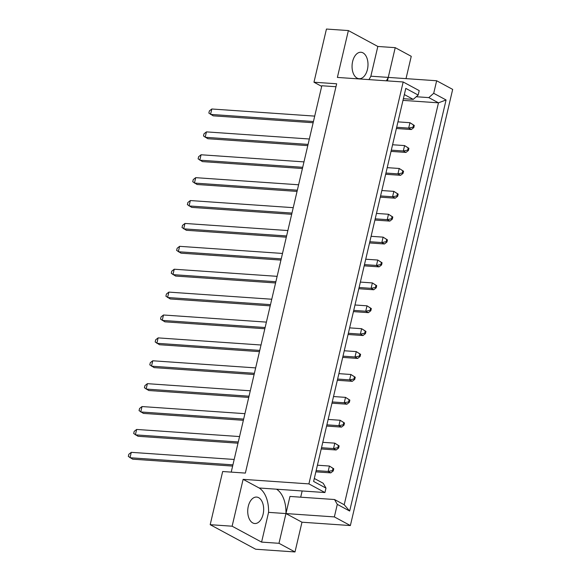 <?xml version="1.0" encoding="UTF-8"?>
<svg xmlns="http://www.w3.org/2000/svg" width="581" height="581" viewBox="0 0 581 581"><rect width="100%" height="100%" fill="white"/><g stroke="black" fill="none" stroke-linecap="round" stroke-linejoin="round"><path stroke-width="0.87" d="M258.654 497.677A13.254 7.938 -86 0 1 263.425 512.587A13.254 7.938 -86 0 1 254.783 523.517A13.254 7.938 -86 0 1 252.735 522.915A13.254 7.938 -86 0 1 247.964 508.005A13.254 7.938 -86 0 1 256.613 497.075A13.254 7.938 -86 0 1 258.654 497.677M357.068 78.101A13.254 7.938 94 0 0 359.109 78.704A13.254 7.938 94 0 0 367.758 67.774A13.254 7.938 94 0 0 362.987 52.864A13.254 7.938 94 0 0 360.939 52.261A13.254 7.938 94 0 0 352.297 63.191A13.254 7.938 94 0 0 357.068 78.101M335.971 86.729L321.83 85.748L231.216 472.113M406.017 78.631L411.254 56.313L395.225 47.664L377.832 46.465L370.86 76.198A26.508 15.876 -86 0 1 368.913 79.604M301.975 522.21L285.954 513.568L278.974 543.3L295.003 551.95L301.975 522.21L350.372 525.558L452.679 89.401L436.651 80.752L433.709 93.294L446.077 99.968L349.66 511.04L337.292 504.366L334.525 499.522L344.206 504.744L438.473 102.83L428.793 97.608L433.709 93.294M295.003 551.95L255.676 549.234L210.191 524.687L222.668 471.518L245.356 473.087L336.66 83.787L313.972 82.219L321.685 86.38M278.974 543.3L261.581 542.102L232.124 526.204L210.191 524.687M232.124 526.204L243.119 479.347L259.141 487.989A26.508 15.876 -86 0 1 268.56 512.362L261.581 542.102M313.972 82.219L326.442 29.05L348.375 30.568L337.387 77.426L403.178 81.979L308.91 483.893L243.119 479.347M386.314 80.81A26.508 15.876 94 0 0 388.253 77.404L436.651 80.752M334.525 499.522L289.97 496.443L285.954 513.568A26.508 15.876 94 0 0 276.534 489.195L259.141 487.989M300.697 497.183L302.156 490.967M387.433 80.89L395.225 47.664M350.372 525.558L334.351 516.908L337.292 504.366M268.56 512.362L334.351 516.908M348.375 30.568L377.832 46.465M403.178 81.979L419.206 90.621L418.167 95.059L413.251 99.373L404.347 94.565M314.306 478.461L323.21 483.261L325.977 488.105L324.939 492.543L308.91 483.893M325.977 488.105L313.609 481.438L405.799 88.385L418.167 95.059M416.25 96.736L428.793 97.608M402.989 100.375L438.473 102.83L446.077 99.968M324.939 492.543L276.534 489.195M403.381 98.69L413.251 99.373M349.66 511.04L344.206 504.744M388.253 77.404L370.86 76.198M314.713 116.113L211.818 108.996L210.547 114.399L313.442 121.516M313.159 122.744L213.191 115.83L208.855 113.084L209.363 110.92L211.818 108.996M413.04 127.203L413.781 127.602L414.289 125.445L413.549 125.046L413.04 127.203L408.683 128.103L409.954 122.7L413.549 125.046M397.949 121.865L409.954 122.7L414.289 125.445M413.781 127.602L411.333 129.534L408.683 128.103L396.678 127.275M396.395 128.495L411.333 129.534M309.346 138.997L206.444 131.887L205.18 137.29L308.075 144.408M307.785 145.635L207.824 138.721L203.488 135.976L203.989 133.812L206.444 131.887M407.673 150.094L408.414 150.494L408.922 148.329L408.182 147.93L407.673 150.094L403.316 150.995L404.587 145.584L408.182 147.93M392.582 144.756L404.587 145.584L408.922 148.329M408.414 150.494L405.959 152.418L403.316 150.995L391.311 150.167M391.02 151.387L405.959 152.418M303.972 161.888L201.077 154.771L199.806 160.182L302.708 167.299M302.418 168.519L202.457 161.605L198.114 158.86L198.622 156.703L201.077 154.771M402.306 172.985L403.047 173.385L403.555 171.221L402.815 170.821L402.306 172.985L397.949 173.886L399.22 168.475L402.815 170.821M387.207 167.648L399.22 168.475L403.555 171.221M403.047 173.385L400.592 175.309L397.949 173.886L385.944 173.051M385.653 174.278L400.592 175.309M293.238 207.671L190.343 200.554L189.072 205.957L291.967 213.074M291.684 214.302L191.715 207.388L187.38 204.643L187.888 202.478L190.343 200.554M391.565 218.761L392.306 219.16L392.814 217.004L392.073 216.597L391.565 218.761L387.215 219.662L388.478 214.258L392.073 216.597M376.473 213.423L388.478 214.258L392.814 217.004M392.306 219.16L389.858 221.092L387.215 219.662L375.203 218.834M374.919 220.054L389.858 221.092M282.497 253.447L179.602 246.329L178.338 251.74L281.233 258.857M280.943 260.077L180.981 253.163L176.639 250.418L177.147 248.261L179.602 246.329M380.831 264.544L381.572 264.943L382.08 262.779L381.339 262.38L380.831 264.544L376.473 265.444L377.744 260.034L381.339 262.38M365.732 259.206L377.744 260.034L382.08 262.779M381.572 264.943L379.117 266.868L376.473 265.444L364.469 264.609M364.178 265.837L379.117 266.868M271.763 299.23L168.868 292.112L167.597 297.516L270.492 304.633M270.209 305.86L170.24 298.946L165.905 296.201L166.413 294.037L168.868 292.112M370.097 310.319L370.838 310.719L371.339 308.555L370.598 308.155L370.097 310.319L365.739 311.22L367.003 305.817L370.598 308.155M354.998 304.981L367.003 305.817L371.339 308.555M370.838 310.719L368.383 312.651L365.739 311.22L353.727 310.392M353.444 311.612L368.383 312.651M298.605 184.78L195.71 177.663L194.439 183.073L297.341 190.183M297.051 191.41L197.082 184.497L192.747 181.751L193.255 179.587L195.71 177.663M396.939 195.877L397.68 196.276L398.188 194.112L397.448 193.713L396.939 195.877L392.582 196.77L393.845 191.367L397.448 193.713M381.84 190.539L393.845 191.367L398.188 194.112M397.68 196.276L395.225 198.201L392.582 196.77L380.57 195.942M380.286 197.17L395.225 198.201M287.871 230.555L184.969 223.445L183.705 228.849L286.6 235.966M286.317 237.186L186.348 230.279L182.013 227.534L182.521 225.37L184.969 223.445M386.198 241.652L386.939 242.052L387.447 239.888L386.706 239.488L386.198 241.652L381.84 242.553L383.111 237.142L386.706 239.488M371.106 236.314L383.111 237.142L387.447 239.888M386.939 242.052L384.484 243.976L381.84 242.553L369.836 241.725M369.545 242.945L384.484 243.976M277.13 276.338L174.235 269.221L172.964 274.631L275.866 281.741M275.576 282.969L175.607 276.055L171.272 273.31L171.78 271.145L174.235 269.221M375.464 287.428L376.205 287.835L376.713 285.67L375.972 285.271L375.464 287.428L371.106 288.329L372.37 282.925L375.972 285.271M360.365 282.09L372.37 282.925L376.713 285.67M376.205 287.835L373.75 289.759L371.106 288.329L359.102 287.501M358.811 288.728L373.75 289.759M266.396 322.114L163.493 314.996L162.23 320.407L265.125 327.524M264.842 328.744L164.873 321.83L160.538 319.092L161.046 316.928L163.493 314.996M364.723 333.211L365.464 333.61L365.972 331.446L365.231 331.047L364.723 333.211L360.365 334.111L361.636 328.701L365.231 331.047M349.631 327.873L361.636 328.701L365.972 331.446M365.464 333.61L363.009 335.535L360.365 334.111L348.36 333.276M348.077 334.503L363.009 335.535M261.029 345.005L158.126 337.888L156.863 343.298L259.758 350.416M259.467 351.636L159.506 344.722L155.171 341.977L155.672 339.812L158.126 337.888M359.356 356.102L360.097 356.502L360.605 354.337L359.864 353.938L359.356 356.102L354.998 356.995L356.269 351.592L359.864 353.938M344.257 350.764L356.269 351.592L360.605 354.337M360.097 356.502L357.642 358.426L354.998 356.995L342.993 356.168M342.703 357.395L357.642 358.426M250.288 390.788L147.392 383.671L146.121 389.074L249.017 396.191M248.733 397.419L148.765 390.505L144.429 387.759L144.938 385.595L147.392 383.671M348.622 401.878L349.363 402.277L349.864 400.113L349.123 399.713L348.622 401.878L344.264 402.778L345.528 397.368L349.123 399.713M333.523 396.54L345.528 397.368L349.864 400.113M349.363 402.277L346.908 404.202L344.264 402.778L332.252 401.95M331.969 403.17L346.908 404.202M239.554 436.563L136.651 429.446L135.388 434.857L238.283 441.967M237.992 443.194L138.031 436.28L133.695 433.535L134.196 431.371L136.651 429.446M337.881 447.66L338.621 448.06L339.13 445.896L338.389 445.496L337.881 447.66L333.523 448.554L334.794 443.15L338.389 445.496M322.789 442.323L334.794 443.15L339.13 445.896M338.621 448.06L336.167 449.984L333.523 448.554L321.518 447.726M321.228 448.953L336.167 449.984M255.655 367.896L152.759 360.779L151.488 366.183L254.391 373.3M254.1 374.527L154.132 367.613L149.796 364.868L150.305 362.704L152.759 360.779M353.989 378.986L354.73 379.386L355.238 377.229L354.497 376.829L353.989 378.986L349.631 379.887L350.902 374.484L354.497 376.829M338.89 373.648L350.902 374.484L355.238 377.229M354.73 379.386L352.275 381.318L349.631 379.887L337.626 379.059M337.336 380.279L352.275 381.318M244.921 413.672L142.025 406.555L140.755 411.965L243.65 419.083M243.366 420.303L143.398 413.389L139.062 410.644L139.571 408.487L142.025 406.555M343.248 424.769L343.988 425.169L344.497 423.004L343.756 422.605L343.248 424.769L338.89 425.67L340.161 420.259L343.756 422.605M328.156 419.431L340.161 420.259L344.497 423.004M343.988 425.169L341.541 427.093L338.89 425.67L326.885 424.834M326.602 426.062L341.541 427.093M234.179 459.455L131.284 452.338L130.013 457.741L232.916 464.858M232.625 466.085L132.664 459.172L128.321 456.426L128.829 454.262L131.284 452.338M332.514 470.545L333.254 470.944L333.763 468.787L333.022 468.388L332.514 470.545L328.156 471.445L329.427 466.042L333.022 468.388M317.415 465.207L329.427 466.042L333.763 468.787M333.254 470.944L330.8 472.876L328.156 471.445L316.151 470.617M315.861 471.837L330.8 472.876"/></g></svg>
